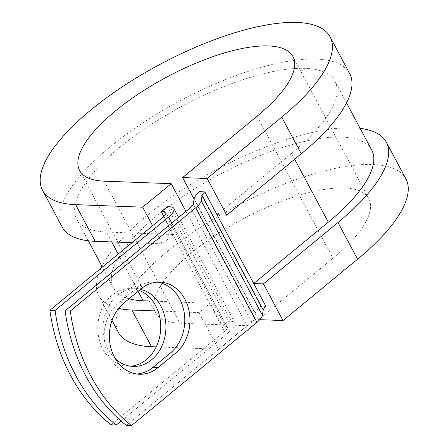 <?xml version="1.0" encoding="UTF-8"?>
<svg xmlns="http://www.w3.org/2000/svg" width="448" height="448" viewBox="0 0 448 448"><rect width="100%" height="100%" fill="white"/><g stroke="black" fill="none" stroke-linecap="round" stroke-linejoin="round"><path stroke-width="0.34" stroke-dasharray="2.24 1.68" d="M157.343 282.134A38.836 31.472 92.1 0 0 154.762 281.904A38.836 31.472 92.1 0 0 136.114 288.523L118.468 303.05A38.836 31.472 92.1 0 0 109.278 356.95A38.836 31.472 92.1 0 0 134.198 374.052A38.836 31.472 92.1 0 0 136.797 374.013M130.402 366.178A38.836 31.472 -87.9 0 1 127.809 366.218A38.836 31.472 -87.9 0 1 102.889 349.115A38.836 31.472 -87.9 0 1 101.942 308.655A38.836 31.472 -87.9 0 1 130.721 288.596A38.836 31.472 -87.9 0 1 139.261 290.394M115.506 358.982A38.836 31.472 -87.9 0 1 108.069 349.311A38.836 31.472 -87.9 0 1 107.122 308.851A38.836 31.472 -87.9 0 1 135.901 288.792A38.836 31.472 -87.9 0 1 140.487 289.38M111.07 424.833L224.521 331.447A8.848 3.03 -28.1 0 0 227.147 327.085A8.848 3.03 -28.1 0 0 225.35 326.306L222.438 326.194L228.441 321.25L167.278 206.696M121.066 421.064L229.701 331.638A17.69 6.054 -28.1 0 0 234.948 322.918A17.69 6.054 -28.1 0 0 231.358 321.362L228.441 321.25M265.966 306.438L260.786 306.242A17.69 6.054 -28.1 0 0 255.326 313.348L254.481 318.573A8.848 3.03 151.9 0 1 251.754 322.129L126.286 425.404M260.786 306.242L199.618 191.688M152.779 301.129L210.202 303.285L222.438 326.194M163.845 216.468L173.505 234.55L162.238 243.824L152.589 225.753M294.678 159.236L291.581 153.429A146.367 50.098 -28.1 0 0 334.986 81.273A146.367 50.098 -28.1 0 0 182.274 106.014A146.367 50.098 -28.1 0 0 76.759 219.15A146.367 50.098 -28.1 0 0 106.467 232.036L173.505 234.55M371.683 150.002A146.367 50.098 -28.1 0 0 218.971 174.748A146.367 50.098 -28.1 0 0 113.456 287.885A146.367 50.098 -28.1 0 0 129.074 298.777M291.581 153.429L217.034 214.794M156.246 346.881L218.512 349.216L198.94 312.558L210.202 303.285M158.015 311.024L198.94 312.558M185.982 211.361L247.05 325.724L218.512 349.216M257.113 116.211L332.959 258.261A120.938 41.395 -28.1 0 0 368.822 198.638A120.938 41.395 -28.1 0 0 242.648 219.083A120.938 41.395 -28.1 0 0 155.462 312.564A120.938 41.395 -28.1 0 0 180.012 323.21L247.05 325.724M132.014 242.693L162.238 243.824M405.888 178.847A162.949 55.776 -28.1 0 0 235.872 206.399A162.949 55.776 -28.1 0 0 118.401 332.354M360.136 128.374A162.949 55.776 -28.1 0 0 216.3 169.742A162.949 55.776 -28.1 0 0 101.909 266.258M100.918 268.285A162.949 55.776 -28.1 0 0 98.829 295.697A162.949 55.776 -28.1 0 0 118.574 308.414M349.614 73.461A162.949 55.776 -28.1 0 0 179.598 101.007A162.949 55.776 -28.1 0 0 62.126 226.962M332.959 258.261L258.412 319.626L259.756 319.676M194.096 199.17L258.412 319.626M231.358 321.362L170.19 206.808M251.754 322.129L190.585 207.57M229.701 331.638L171.741 223.087M224.521 331.447L163.358 216.888M254.481 318.573L193.318 204.019M255.326 313.348L194.158 198.794M225.35 326.306L165.626 214.452M138.124 291.329L118.216 254.044M111.748 241.931L106.467 232.036M136.114 288.523L141.294 288.719M118.468 303.05L123.648 303.246M104.166 181.16L180.012 323.21M134.198 374.052L139.378 374.242M135.901 288.792L130.721 288.596M234.948 322.918L178.618 217.42M227.147 327.085L165.978 212.531M346.534 102.894L334.986 81.273M113.456 287.885L102.357 267.098M88.306 240.778L76.759 219.15M132.989 366.408L127.809 366.218M154.762 281.904L159.942 282.1M112.011 320.387L98.829 295.697M368.822 198.638L292.975 56.588M155.462 312.564L79.615 170.514"/><path stroke-width="0.67" d="M114.458 357.146A38.836 31.472 92.1 0 0 139.378 374.242A38.836 31.472 92.1 0 0 158.026 367.623L175.672 353.097A38.836 31.472 92.1 0 0 188.86 310.122A38.836 31.472 92.1 0 0 159.942 282.1A38.836 31.472 92.1 0 0 141.294 288.719L123.648 303.246A38.836 31.472 92.1 0 0 114.458 357.146M136.797 374.013A38.836 31.472 92.1 0 0 152.846 367.427L170.492 352.901A38.836 31.472 92.1 0 0 183.999 311.472A38.836 31.472 92.1 0 0 157.343 282.134M139.261 290.394A38.836 31.472 -87.9 0 1 155.641 305.693A38.836 31.472 -87.9 0 1 157.209 344.736A38.836 31.472 -87.9 0 1 130.402 366.178M140.487 289.38A38.836 31.472 -87.9 0 1 160.821 305.889A38.836 31.472 -87.9 0 1 161.767 346.349A38.836 31.472 -87.9 0 1 132.989 366.408A38.836 31.472 -87.9 0 1 115.506 358.982M55.082 310.475A172.766 139.994 92.1 0 0 116.25 425.029L111.07 424.833A172.766 139.994 -87.9 0 1 49.902 310.279L55.082 310.475L168.532 217.084A17.69 6.054 -28.1 0 0 173.779 208.365A17.69 6.054 -28.1 0 0 170.19 206.808L167.278 206.696L161.269 211.641L163.845 216.468M49.902 310.279L163.358 216.888A8.848 3.03 -28.1 0 0 165.978 212.531A8.848 3.03 -28.1 0 0 164.181 211.753L161.269 211.641M116.25 425.029L121.066 421.064M65.122 310.85L190.585 207.57A8.848 3.03 151.9 0 0 193.318 204.019L194.158 198.794A17.69 6.054 -28.1 0 1 199.618 191.688L204.798 191.878A8.848 3.03 -28.1 0 0 202.07 195.434L201.225 200.659A17.69 6.054 151.9 0 1 195.765 207.766L70.297 311.046L65.122 310.85A172.766 139.994 -87.9 0 0 126.286 425.404L131.466 425.6A172.766 139.994 -87.9 0 1 70.297 311.046M346.534 102.894L371.683 150.002A146.367 50.098 -28.1 0 1 328.278 222.158L253.73 283.522L265.966 306.438A8.848 3.03 -28.1 0 0 263.234 309.988L262.394 315.213A17.69 6.054 151.9 0 1 256.934 322.319L131.466 425.6M129.074 298.777A146.367 50.098 -28.1 0 0 143.164 300.77L152.779 301.129M204.798 191.878L217.034 214.794L226.744 215.158L207.172 178.5L182.566 177.576L194.096 199.17M112.011 320.387L118.401 332.354A162.949 55.776 -28.1 0 0 151.474 346.702L156.246 346.881M118.574 308.414A162.949 55.776 -28.1 0 0 131.902 310.044L158.015 311.024M182.566 177.576L257.113 116.211A120.938 41.395 -28.1 0 0 292.975 56.588A120.938 41.395 -28.1 0 0 166.802 77.039A120.938 41.395 -28.1 0 0 79.615 170.514A120.938 41.395 -28.1 0 0 104.166 181.16L171.198 183.68L185.982 211.361M330.042 36.798L349.614 73.461A162.949 55.776 -28.1 0 1 301.291 153.793L281.719 117.135A162.949 55.776 -28.1 0 0 330.042 36.798A162.949 55.776 -28.1 0 0 160.026 64.35A162.949 55.776 -28.1 0 0 42.554 190.305L62.126 226.962A162.949 55.776 -28.1 0 0 95.2 241.31L132.014 242.693M152.589 225.753L142.666 207.166L171.198 183.68M42.554 190.305A162.949 55.776 -28.1 0 0 75.628 204.652L142.666 207.166M259.756 319.676L283.018 320.544L357.566 259.185A162.949 55.776 -28.1 0 0 405.888 178.847L386.316 142.19A162.949 55.776 -28.1 0 0 360.136 128.374M357.566 259.185L337.994 222.522A162.949 55.776 -28.1 0 0 386.316 142.19M101.909 266.258A162.949 55.776 -28.1 0 0 100.918 268.285M337.994 222.522L263.446 283.886L253.73 283.522L217.034 214.794M283.018 320.544L263.446 283.886M281.719 117.135L207.172 178.5M301.291 153.793L226.744 215.158M152.846 367.427L158.026 367.623M256.934 322.319L195.765 207.766M171.741 223.087L168.532 217.084M165.626 214.452L164.181 211.753M143.164 300.77L138.124 291.329M118.216 254.044L111.748 241.931M328.278 222.158L294.678 159.236M263.234 309.988L202.07 195.434M262.394 315.213L201.225 200.659M170.492 352.901L175.672 353.097M151.474 346.702L131.902 310.044M95.2 241.31L75.628 204.652M178.618 217.42L173.779 208.365M102.357 267.098L88.306 240.778"/></g></svg>
